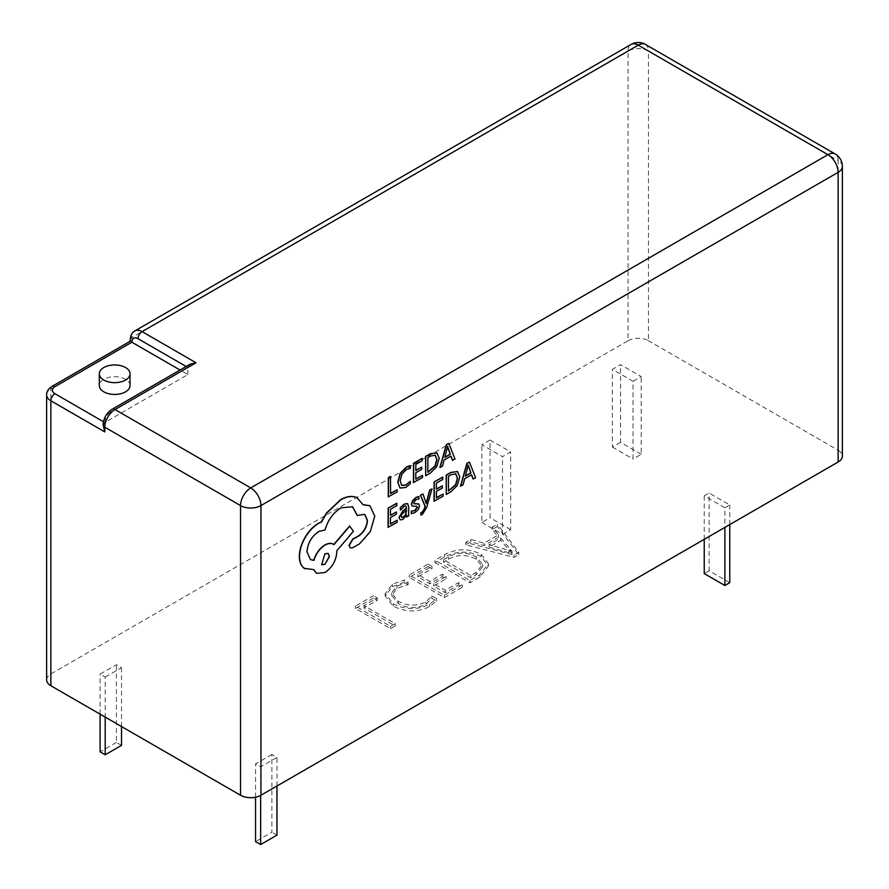 <?xml version="1.0" encoding="UTF-8"?>
<svg xmlns="http://www.w3.org/2000/svg" width="889" height="889" viewBox="0 0 889 889"><rect width="100%" height="100%" fill="white"/><g stroke="black" fill="none" stroke-linecap="round" stroke-linejoin="round"><path stroke-width="0.67" stroke-dasharray="4.45 3.33" d="M130.038 385.57A15.346 8.868 0 0 0 125.538 379.303A15.346 8.868 0 0 0 108.814 377.381A15.346 8.868 0 0 0 99.335 385.57M103.113 426.231L104.802 422.497L187.868 374.547L180.056 370.035M187.868 374.547L187.868 367.479L186.179 366.501M190.257 364.146L187.868 367.479L110.925 411.896A8.657 5.001 -60 0 0 104.802 422.497L103.446 421.719M628.056 340.731A14.424 8.323 180 0 1 648.459 340.731L648.459 51.051A14.424 8.323 0 0 0 628.056 51.051L628.056 340.731L50.862 673.973L50.862 389.004L131.894 342.221C129.694 340.954 129.694 340.954 131.894 342.221L131.894 337.509L628.056 51.051A14.424 8.323 60 0 1 631.046 44.45M404.284 582.351L392.393 586.629L385.17 595.952L393.26 606.098C405.262 612.377 417.408 612.532 429.698 606.554L436.566 600.986L431.854 598.275L425.898 604.309C416.452 608.765 407.229 608.509 398.25 603.553L391.627 595.397L396.894 588.474L408.129 584.573L404.284 582.351L404.284 579.995L392.393 584.273L385.17 593.596L393.26 603.742C405.262 610.021 417.408 610.176 429.698 604.198L436.566 598.63L431.854 595.919L425.898 601.953C416.452 606.409 407.229 606.154 398.25 601.197L391.627 593.041L396.894 586.118L408.129 582.217L404.284 579.995M428.12 566.493L409.307 577.361L444.367 597.597L462.313 587.229L458.468 585.006L445.222 592.663L433.676 585.995L446.078 578.839L442.222 576.617L429.832 583.773L417.863 576.861L431.965 568.716L428.12 566.493L428.12 564.137L409.307 575.005L444.367 595.241L462.313 584.873L458.468 582.651L445.222 590.307L433.676 583.64L446.078 576.483L442.222 574.261L429.832 581.417L417.863 574.505L431.965 566.36L428.12 564.137M434.954 562.548L470.014 582.784L479.904 577.072L488.405 566.049L481.138 556.636C468.825 550.558 456.602 550.691 444.489 557.047L434.954 562.548L434.954 560.192L470.014 580.428L479.904 574.716L488.405 563.693L481.138 554.28C468.825 548.202 456.602 548.335 444.489 554.692L434.954 560.192M497.373 526.51L492.239 529.477L498.529 537.2L484.049 545.557L470.87 541.812L465.736 544.779L514.042 557.37L518.754 554.647L497.373 526.51L497.373 524.154L492.239 527.121L498.529 534.845L484.049 543.201L470.87 539.456L465.736 542.423L514.042 555.014L518.754 552.291L497.373 524.154M645.47 44.45A14.424 8.323 120 0 1 648.459 51.051L838.138 160.565L838.138 450.234L648.459 340.731M838.138 450.234A14.424 8.323 180 0 1 842.361 456.124M46.639 679.863A14.424 8.323 180 0 1 50.862 673.973M724.891 507.786L729.78 504.963L709.133 493.039L704.232 495.862L724.891 507.786L724.891 527.399M271.878 754.472L255.554 763.884L260.655 766.829L276.968 757.417L271.878 754.472L271.878 832.182L255.554 841.605M105.191 677.074L121.515 667.661L116.415 664.716L100.101 674.129L105.191 677.074L105.191 717.112M490.039 440.022L481.871 444.733L502.529 456.657L510.686 451.945L490.039 440.022L490.039 517.742L481.871 522.454L481.871 444.733M633.057 381.303L641.225 376.592L620.566 364.668L612.41 369.368L633.057 381.303L633.057 459.013L641.225 454.301L641.225 376.592M373.402 598.086L355.444 608.454L390.493 628.69L395.205 625.978L363.99 607.965L377.247 600.308L373.402 598.086L373.402 595.73L355.444 606.098L390.493 626.334L395.205 623.622L363.99 605.609L377.247 597.953L373.402 595.73M420.775 514.953L422.108 514.387L426.364 507.586L431.843 488.717M426.387 502.129L426.064 503.418L422.786 493.873M406.406 516.887L408.484 515.698L408.529 506.863L407.518 503.585M400.183 519.898L402.717 519.298L406.406 515.276M400.183 510.03L404.073 506.152L405.84 505.952M388.048 527.333L396.972 522.254L396.983 520.054M390.46 515.131L390.293 509.097L396.694 505.452L396.705 503.241M390.404 523.799L390.238 517.454L396.172 514.075L396.183 511.875M399.806 487.95L405.484 487.328L410.085 483.594L410.107 481.216M401.828 485.505L399.961 480.782L401.739 474.015L406.273 469.303L410.185 468.225L410.196 465.625M388.237 496.829L396.983 491.85L396.994 489.661M390.593 493.295L390.493 476.382M413.407 482.505L422.331 477.426L422.342 475.226M415.819 470.303L415.652 464.269L422.053 460.624L422.064 458.413M415.763 478.971L415.596 472.626L421.53 469.248L421.542 467.047M425.464 475.637L430.02 473.037L436.488 466.681L439.033 458.091L436.566 452.69M452.457 460.28L454.824 458.935L448.612 443.3M439.888 467.425L442.255 466.08L443.878 459.913L450.867 456.168M416.863 506.374L417.185 507.252L416.663 506.252L411.94 505.897M414.007 503.663L414.152 500.929L415.796 499.485L418.797 498.762L418.808 496.429M414.052 503.696L413.718 502.741M411.296 513.609L414.507 512.586L417.963 509.53L419.319 505.808L418.619 503.919M433.999 501.174L442.922 496.095L442.933 493.906M436.41 488.983L436.243 482.938L442.644 479.293L442.655 477.082M436.355 497.651L436.188 491.295L442.122 487.917L442.133 485.716M446.056 494.317L450.612 491.717L457.079 485.361L459.624 476.771L457.157 471.37M473.048 478.949L475.415 477.604L469.203 461.98M460.48 486.105L462.847 484.749L464.469 478.593L471.459 474.848M350.199 547.835L352.4 547.68L359.356 543.724L370.135 531.466L374.569 515.987L369.802 505.674M363.157 504.696L356.7 497.562M357.178 515.398L364.657 514.32M310.361 559.525L306.761 551.725C307.505 543.023 311.461 536.223 318.64 531.344L324.885 529.833C327.608 520.109 332.897 512.742 340.765 507.719L352.488 506.708M333.742 544.535L333.186 544.179M316.517 573.283L324.741 572.416C331.919 567.538 335.875 560.737 336.62 552.036L336.631 550.669L353.2 531.155L349.588 525.988M304.194 568.304L313.639 569.66M729.78 524.577L729.78 504.963M729.78 582.684L709.133 570.76L709.133 493.039M704.232 539.323L704.232 495.862M709.133 570.76L704.232 573.583M255.554 797.222L255.554 763.884M260.655 795.411L260.655 766.829M276.968 785.998L276.968 757.417M276.968 835.127L271.878 832.182M121.515 726.535L121.515 667.661M121.515 745.371L116.415 742.426L116.415 664.716M100.101 714.167L100.101 674.129M116.415 742.426L100.101 751.85M481.871 522.454L502.529 534.378L502.529 456.657M502.529 534.378L510.686 529.666L510.686 451.945M510.686 529.666L490.039 517.742M641.225 454.301L620.566 442.378L620.566 364.668M620.566 442.378L612.41 447.089L612.41 369.368M612.41 447.089L633.057 459.013M355.444 608.454L355.444 606.098M390.493 628.69L390.493 626.334M395.205 625.978L395.205 623.622M363.99 607.965L363.99 605.609M377.247 600.308L377.247 597.953M492.239 529.477L492.239 527.121M498.529 537.2L498.529 534.845M500.796 537.978L512.086 551.202L489.072 544.746L500.796 537.978L500.796 540.334L511.964 553.625L489.072 547.102L500.796 540.334M484.049 545.557L484.049 543.201M470.87 541.812L470.87 539.456M465.736 544.779L465.736 542.423M514.042 557.37L514.042 555.014M518.754 554.647L518.754 552.291M510.164 549.48L510.164 551.836M512.086 551.202L512.086 553.558M511.964 551.269L511.964 553.625M508.953 550.18L508.953 552.536M489.072 544.746L489.072 547.102M470.014 582.784L470.014 580.428M479.904 577.072L479.904 574.716M481.138 556.636L481.138 554.28M444.489 557.047L444.489 554.692M443.511 559.703L448.489 556.825C457.802 551.925 467.092 551.958 476.337 556.936L482.594 564.393L476.037 572.505L470.87 575.494L443.511 559.703L443.511 562.059L448.489 559.181C457.802 554.28 467.092 554.314 476.337 559.292L482.594 566.749L476.037 574.861L470.87 577.85L443.511 562.059M448.489 556.825L448.489 559.181M476.337 556.936L476.337 559.292M476.037 572.505L476.037 574.861M470.87 575.494L470.87 577.85M409.307 577.361L409.307 575.005M444.367 597.597L444.367 595.241M462.313 587.229L462.313 584.873M458.468 585.006L458.468 582.651M445.222 592.663L445.222 590.307M433.676 585.995L433.676 583.64M446.078 578.839L446.078 576.483M442.222 576.617L442.222 574.261M429.832 583.773L429.832 581.417M417.863 576.861L417.863 574.505M431.965 568.716L431.965 566.36M393.26 606.098L393.26 603.742M392.393 586.629L392.393 584.273M429.698 606.554L429.698 604.198M436.566 600.986L436.566 598.63M431.854 598.275L431.854 595.919M425.898 604.309L425.898 601.953M398.25 603.553L398.25 601.197M396.894 588.474L396.894 586.118M408.129 584.573L408.129 582.217M435.332 455.246L430.209 455.979L427.709 457.402L427.82 472.115M447.689 447.623L447.389 446.456L444.578 457.357M406.44 510.253L401.65 513.986L401.095 516.042L401.806 517.387M455.924 473.915L450.801 474.648L448.3 476.082L448.412 490.784M468.281 466.292L467.981 465.125L465.169 476.026M328.063 553.38L324.741 553.625L321.551 564.637M130.205 339.865A5.767 3.334 180 0 1 131.894 337.509A14.424 8.323 60 0 1 134.872 330.908M46.639 394.894A14.424 8.323 180 0 1 50.862 389.004A5.767 3.334 -120 0 1 52.062 386.359M842.361 166.454A14.424 8.323 0 0 0 838.138 160.565A14.424 8.323 120 0 0 835.149 153.964M112.114 409.262A5.767 3.334 -120 0 0 110.925 411.896M103.113 424.853A5.767 3.334 180 0 1 104.802 422.497M488.405 566.049L488.405 563.693M482.594 564.393L482.594 566.749M385.17 595.952L385.17 593.596M391.627 595.397L391.627 593.041"/><path stroke-width="1.33" d="M99.335 373.791L99.335 385.57A15.346 8.868 0 0 0 103.835 391.838A15.346 8.868 0 0 0 120.56 393.76A15.346 8.868 0 0 0 130.038 385.57L130.038 373.791A15.346 8.868 0 0 0 125.538 367.535A15.346 8.868 0 0 0 108.814 365.612A15.346 8.868 0 0 0 99.335 373.791A15.346 8.868 0 0 0 103.835 380.059A15.346 8.868 0 0 0 120.56 381.981A15.346 8.868 0 0 0 130.038 373.791M180.056 370.035L131.894 342.221C129.694 340.954 129.694 340.954 131.894 342.221L54.94 386.648A8.657 5.001 0 0 0 54.94 393.716L103.446 421.719M186.179 366.501L138.006 338.687A5.767 3.334 -60 0 1 142.084 331.63L196.025 362.768L190.257 364.146L112.114 409.262C106.536 412.974 103.535 418.163 103.113 424.853A5.767 3.334 180 0 0 104.802 427.209L104.802 431.921L103.113 424.853M196.025 362.768L115.003 409.551L250.742 487.917L827.937 154.675A14.424 8.323 -120 0 1 838.138 172.333A14.424 8.323 0 0 0 842.361 166.454L842.361 456.124A14.424 8.323 180 0 1 838.138 462.013L838.138 172.333L260.944 505.574L260.944 795.255L838.138 462.013M260.944 795.255A14.424 8.323 180 0 1 240.541 795.255L240.541 505.574L104.802 427.209A14.424 8.323 120 0 1 115.003 409.551A5.767 3.334 -120 0 0 112.114 409.262M104.802 431.921L50.862 400.783L50.862 685.741L240.541 795.255M50.862 685.741A14.424 8.323 180 0 1 46.639 679.863L46.639 394.894A14.424 8.323 180 0 0 50.862 400.783A5.767 3.334 -60 0 1 54.94 393.716M432.043 488.839L429.887 490.061L426.276 503.53L422.997 493.984L420.664 495.306L425.231 506.363L424.309 509.386L422.164 512.531L420.986 512.931L420.975 515.075L422.308 514.509L426.564 507.708L432.043 488.839L429.687 489.95L426.12 503.385M422.997 493.984L420.464 495.195L425.031 506.252L424.097 509.264L421.964 512.408L420.786 512.809L420.975 515.075M407.518 503.585L404.284 504.085L400.194 507.686L400.383 510.153L404.284 506.274L405.951 506.008L406.662 508.275L403.139 510.842L399.183 517.565L400.183 519.898L402.917 519.42L406.562 514.909L406.606 516.998L408.684 515.82L408.74 506.974L407.629 503.641L404.484 504.207L400.194 507.686M406.406 515.276L406.606 516.998M405.84 505.952L406.451 508.152L402.939 510.719L398.983 517.442L400.183 519.898M397.183 520.176L390.404 524.032L390.449 517.565L396.383 514.186L396.394 511.986L390.46 515.364L390.493 509.208L396.894 505.563L396.705 503.241L388.16 508.108L388.048 527.333L397.172 522.365L397.183 520.176L390.404 523.799M396.394 511.986L390.46 515.131M410.407 465.747L406.473 467.192L400.361 473.493L397.916 482.327L400.006 488.072L405.695 487.45L410.296 483.716L410.307 481.338L406.017 485.061L401.761 485.461L400.172 480.905L401.95 474.137L406.484 469.425L410.385 468.336L410.196 465.625L406.273 467.081L400.161 473.381L397.716 482.216L400.094 488.128M410.307 481.338L405.806 484.938L401.561 485.338M397.194 489.772L390.593 493.539L390.493 476.382L388.349 477.604L388.237 496.829L397.183 491.961L397.194 489.772L390.593 493.295M422.542 475.348L415.763 479.204L415.808 472.737L421.73 469.359L421.753 467.158L415.819 470.537L415.852 464.38L422.253 460.735L422.064 458.413L413.518 463.28L413.407 482.505L422.531 477.537L422.542 475.348L415.763 478.971M421.753 467.158L415.819 470.303M436.988 452.923L430.309 453.723L425.575 456.413L425.664 475.759L430.232 473.159L436.688 466.803L439.233 458.213L436.777 452.812L430.52 453.834L425.787 456.535L425.664 475.759M450.867 456.168L452.457 460.28L455.024 459.046L448.823 443.422L446.322 444.6L439.888 467.425L442.455 466.203L444.089 460.035L451.001 456.101L452.657 460.391M416.663 506.252L417.185 507.252L414.719 510.508L411.318 511.131L411.296 513.609L414.707 512.709L418.174 509.653L419.53 505.919L418.619 503.919M418.841 504.052L414.163 503.763L413.718 502.741L415.996 499.607L418.997 498.885L418.808 496.429L416.008 497.418L412.718 500.374L411.374 504.063L412.252 506.108M418.641 503.93L413.963 503.652M443.133 494.028L436.355 497.884L436.388 491.417L442.322 488.039L442.344 485.839L436.41 489.217L436.443 483.06L442.844 479.415L442.655 477.082L434.11 481.949L433.999 501.174L443.122 496.218L443.133 494.028L436.355 497.651M442.344 485.839L436.41 488.983M457.579 471.592L450.901 472.392L446.167 475.093L446.256 494.428L450.823 491.839L457.279 485.472L459.824 476.882L457.368 471.492L451.112 472.515L446.378 475.204L446.256 494.428M471.459 474.848L473.048 478.949L475.615 477.726L469.414 462.091L466.914 463.28L460.48 486.105L463.047 484.872L464.68 478.704L471.592 474.77L473.248 479.071M369.802 505.674L363.157 504.696M364.657 514.32L367.257 520.287C366.813 526.677 363.957 531.844 358.7 535.789L352.689 539.078L348.999 545.39L350.199 547.835M352.488 506.708L357.178 515.398L364.768 514.387L367.468 520.409C367.013 526.799 364.157 531.955 358.9 535.9L352.889 539.19L349.21 545.513L350.299 547.902L352.6 547.802L359.556 543.846L370.335 531.578L374.78 516.109L369.902 505.73L363.212 504.852L356.9 497.673C352.288 495.695 346.966 496.362 340.909 499.696L326.719 513.086L321.485 522.054L318.773 523.321C313.55 526.366 309.016 531.133 305.171 537.612C301.527 543.968 299.649 550.224 299.537 556.347C299.56 561.959 301.182 565.993 304.394 568.427L305.005 568.816M333.731 544.557C331.497 542.846 328.563 542.979 324.907 544.946C319.495 548.424 315.784 553.536 313.761 560.27L310.361 559.525M333.186 544.179L333.931 544.668C331.708 542.957 328.763 543.09 325.107 545.057C319.707 548.546 315.984 553.658 313.961 560.392L310.461 559.581L306.961 551.847C307.705 543.135 311.661 536.345 318.851 531.455L325.085 529.955C327.808 520.232 333.108 512.853 340.976 507.83L352.589 506.774L357.378 515.52M357.489 497.984L356.7 497.562C352.088 495.573 346.754 496.251 340.698 499.585L326.507 512.964L321.285 521.932L318.573 523.21C313.339 526.255 308.805 531.011 304.971 537.489C301.327 543.857 299.449 550.102 299.326 556.225C299.349 561.848 300.971 565.871 304.194 568.304L313.795 569.616L316.628 573.349L324.941 572.538C332.119 567.649 336.086 560.859 336.82 552.147L336.831 550.78L353.411 531.266L349.588 525.988L333.742 544.535M313.639 569.66L316.517 573.283M304.194 568.304L304.894 568.76M704.232 539.323L704.232 573.583L724.891 585.507L729.78 582.684L729.78 524.577M724.891 585.507L724.891 527.399M260.655 795.411L260.655 844.55L255.554 841.605L255.554 797.222M260.655 844.55L276.968 835.127L276.968 785.998M100.101 714.167L100.101 751.85L105.191 754.794L121.515 745.371L121.515 726.535M105.191 754.794L105.191 717.112M390.693 476.504L388.349 477.604M388.549 477.715L388.437 496.951M422.275 458.524L413.518 463.28M413.729 463.391L413.607 482.616M427.909 457.524L427.82 472.348L435.177 466.158L436.977 459.557L435.199 455.179L430.42 456.101L427.909 457.524M427.82 472.115L434.965 466.047L436.777 459.446L434.988 455.057M448.823 443.422L446.534 444.722L440.088 467.547M444.778 457.468L450.345 454.301L447.645 446.545L444.778 457.468M444.856 457.202L450.145 454.19L447.434 446.422M396.916 503.352L388.16 508.108M388.371 508.219L388.249 527.444M400.394 507.808L400.383 510.153M401.85 514.109L401.295 516.165L401.884 517.42L403.473 517.142L405.728 514.731L406.651 510.108L401.85 514.109M401.684 517.309L403.262 517.02L405.528 514.62L406.44 510.253M419.019 496.54L416.208 497.529L412.918 500.496L411.574 504.185L412.152 506.019L416.863 506.374L417.386 507.375L414.93 510.63L411.318 511.131M411.518 511.242L411.507 513.731M414.052 503.696L413.718 502.741M416.863 506.374L417.185 507.252M442.866 477.204L434.11 481.949M434.321 482.071L434.199 501.296M448.501 476.193L448.412 491.017L455.768 484.838L457.568 478.238L455.79 473.859L451.012 474.77L448.501 476.193M448.412 490.784L455.557 484.716L457.368 478.115L455.579 473.737M469.414 462.091L467.125 463.391L460.68 486.216M465.369 476.148L470.937 472.981L468.225 465.214L465.369 476.148M465.447 475.871L470.737 472.859L468.025 465.091M357.389 497.929L356.7 497.562M349.799 526.11L333.931 544.668M324.874 564.404L329.508 556.447L328.163 553.436L324.941 553.736L321.651 564.693L324.874 564.404L329.308 556.336L328.063 553.38M321.551 564.637L324.674 564.282M138.006 338.687A8.657 5.001 -120 0 0 131.894 342.221A5.767 3.334 180 0 1 130.205 339.865L130.205 341.254L52.062 386.359C48.25 388.96 46.45 391.805 46.639 394.894M638.258 45.161L142.084 331.63A14.424 8.323 60 0 0 134.872 330.908L631.046 44.45A14.424 8.323 60 0 1 638.258 45.161L827.937 154.675A14.424 8.323 120 0 1 835.149 153.964L645.47 44.45A14.424 8.323 120 0 0 638.258 45.161M240.541 505.574A14.424 8.323 0 0 0 260.944 505.574A14.424 8.323 60 0 0 250.742 487.917A14.424 8.323 120 0 0 240.541 505.574M54.94 386.648A5.767 3.334 -120 0 0 52.062 386.359M645.47 44.45A14.424 14.424 0 0 0 631.046 44.45M842.361 166.454A14.424 14.424 0 0 0 835.149 153.964M134.872 330.908C132.072 332.353 130.516 335.331 130.205 339.865"/></g></svg>
